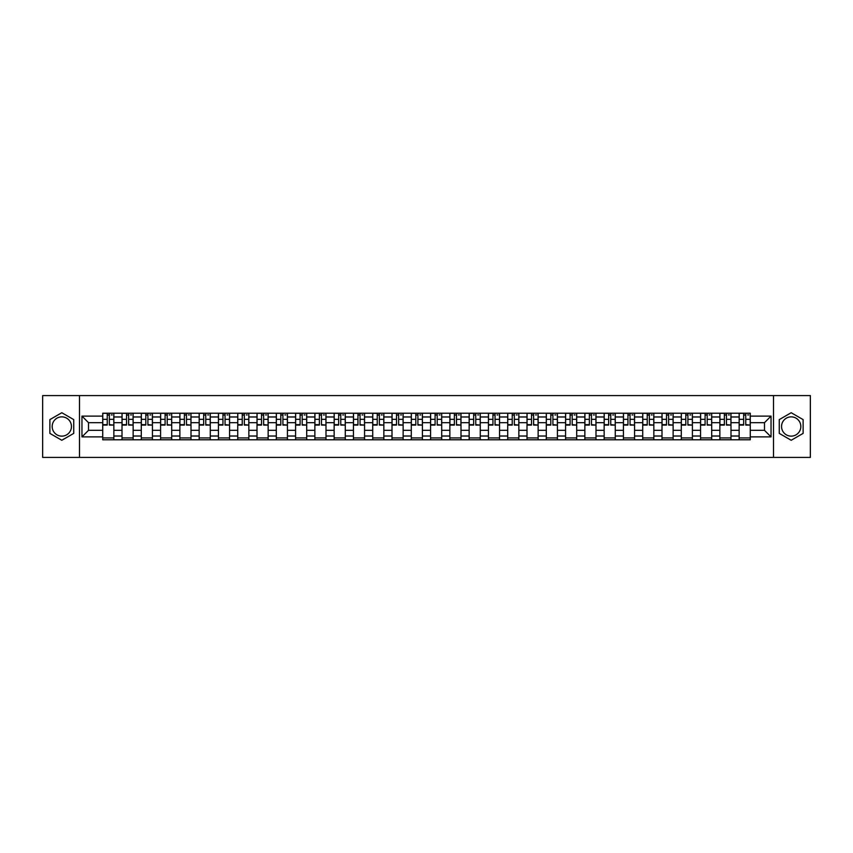 <?xml version="1.0" encoding="UTF-8"?>
<svg xmlns="http://www.w3.org/2000/svg" width="853" height="853" viewBox="0 0 853 853"><rect width="100%" height="100%" fill="white"/><g stroke="black" fill="none" stroke-linecap="round" stroke-linejoin="round"><path stroke-width="1.28" d="M61.811 436.139A9.639 9.639 0 0 1 52.172 426.5A9.639 9.639 0 0 1 61.811 416.861A9.639 9.639 0 0 1 71.449 426.5A9.639 9.639 0 0 1 61.811 436.139M791.189 436.139A9.639 9.639 0 0 1 781.551 426.5A9.639 9.639 0 0 1 791.189 416.861A9.639 9.639 0 0 1 800.828 426.5A9.639 9.639 0 0 1 791.189 436.139M773.511 457.411L810.35 457.411L810.35 395.589L42.65 395.589L42.65 457.411L773.511 457.411L773.511 395.589M122.011 439.785L122.011 416.978L113.854 416.978L113.854 439.785M113.854 416.978L113.854 413.215M122.011 416.978L122.011 413.215M133.143 413.215L133.143 439.785M141.299 439.785L141.299 413.215M152.431 413.215L152.431 439.785M160.588 439.785L160.588 413.215M171.709 413.215L171.709 439.785M179.876 439.785L179.876 413.215M190.997 413.215L190.997 439.785M199.154 439.785L199.154 413.215M210.286 413.215L210.286 439.785M218.443 439.785L218.443 413.215M229.564 413.215L229.564 439.785M237.731 439.785L237.731 413.215M248.852 413.215L248.852 439.785M257.009 439.785L257.009 413.215M268.141 413.215L268.141 439.785M276.297 439.785L276.297 413.215M287.429 413.215L287.429 439.785M295.586 439.785L295.586 413.215M306.707 413.215L306.707 439.785M314.864 439.785L314.864 413.215M325.995 413.215L325.995 439.785M334.152 439.785L334.152 413.215M345.284 413.215L345.284 439.785M353.441 439.785L353.441 413.215M364.562 413.215L364.562 439.785M372.729 439.785L372.729 413.215M383.85 413.215L383.85 439.785M392.007 439.785L392.007 413.215M403.138 413.215L403.138 439.785M411.295 439.785L411.295 413.215M422.416 413.215L422.416 439.785M430.584 439.785L430.584 413.215M441.705 413.215L441.705 439.785M449.862 439.785L449.862 413.215M460.993 413.215L460.993 439.785M469.15 439.785L469.15 413.215M480.271 413.215L480.271 439.785M488.438 439.785L488.438 413.215M499.559 413.215L499.559 439.785M507.716 439.785L507.716 413.215M518.848 413.215L518.848 439.785M527.005 439.785L527.005 413.215M538.136 413.215L538.136 439.785M546.293 439.785L546.293 413.215M557.414 413.215L557.414 439.785M565.571 439.785L565.571 413.215M576.703 413.215L576.703 439.785M584.859 439.785L584.859 413.215M595.991 413.215L595.991 439.785M604.148 439.785L604.148 413.215M615.269 413.215L615.269 439.785M623.436 439.785L623.436 413.215M634.557 413.215L634.557 439.785M642.714 439.785L642.714 413.215M653.846 413.215L653.846 439.785M662.003 439.785L662.003 413.215M673.124 413.215L673.124 439.785M681.291 439.785L681.291 413.215M692.412 413.215L692.412 439.785M700.569 439.785L700.569 413.215M711.701 413.215L711.701 439.785M719.857 439.785L719.857 413.215M730.989 413.215L730.989 439.785M739.146 439.785L739.146 413.215M739.146 430.328L730.989 430.328M719.857 430.328L711.701 430.328M700.569 430.328L692.412 430.328M681.291 430.328L673.124 430.328M662.003 430.328L653.846 430.328M642.714 430.328L634.557 430.328M623.436 430.328L615.269 430.328M604.148 430.328L595.991 430.328M584.859 430.328L576.703 430.328M565.571 430.328L557.414 430.328M546.293 430.328L538.136 430.328M527.005 430.328L518.848 430.328M507.716 430.328L499.559 430.328M488.438 430.328L480.271 430.328M469.15 430.328L460.993 430.328M449.862 430.328L441.705 430.328M430.584 430.328L422.416 430.328M411.295 430.328L403.138 430.328M392.007 430.328L383.85 430.328M372.729 430.328L364.562 430.328M353.441 430.328L345.284 430.328M334.152 430.328L325.995 430.328M314.864 430.328L306.707 430.328M295.586 430.328L287.429 430.328M276.297 430.328L268.141 430.328M257.009 430.328L248.852 430.328M237.731 430.328L229.564 430.328M218.443 430.328L210.286 430.328M199.154 430.328L190.997 430.328M179.876 430.328L171.709 430.328M160.588 430.328L152.431 430.328M141.299 430.328L133.143 430.328M122.011 430.328L113.854 430.328M739.146 422.672L730.989 422.672M719.857 422.672L711.701 422.672M700.569 422.672L692.412 422.672M681.291 422.672L673.124 422.672M662.003 422.672L653.846 422.672M642.714 422.672L634.557 422.672M623.436 422.672L615.269 422.672M604.148 422.672L595.991 422.672M584.859 422.672L576.703 422.672M565.571 422.672L557.414 422.672M546.293 422.672L538.136 422.672M527.005 422.672L518.848 422.672M507.716 422.672L499.559 422.672M488.438 422.672L480.271 422.672M469.15 422.672L460.993 422.672M449.862 422.672L441.705 422.672M430.584 422.672L422.416 422.672M411.295 422.672L403.138 422.672M392.007 422.672L383.85 422.672M372.729 422.672L364.562 422.672M353.441 422.672L345.284 422.672M334.152 422.672L325.995 422.672M314.864 422.672L306.707 422.672M295.586 422.672L287.429 422.672M276.297 422.672L268.141 422.672M257.009 422.672L248.852 422.672M237.731 422.672L229.564 422.672M218.443 422.672L210.286 422.672M199.154 422.672L190.997 422.672M179.876 422.672L171.709 422.672M160.588 422.672L152.431 422.672M141.299 422.672L133.143 422.672M122.011 422.672L113.854 422.672M88.509 430.328L102.733 430.328L102.733 422.672L88.509 422.672L88.509 430.328L81.963 436.885L81.963 416.115L102.733 416.115L102.733 422.672M750.267 422.672L750.267 430.328L764.491 430.328L764.491 422.672L750.267 422.672L750.267 413.215L102.733 413.215L102.733 416.115M750.267 416.115L771.037 416.115L771.037 436.885L750.267 436.885L750.267 430.328M102.733 430.328L102.733 439.785L750.267 439.785L750.267 436.885M102.733 436.885L81.963 436.885M79.489 457.411L79.489 395.589M73.742 419.612L61.811 412.724L49.879 419.612L49.879 433.388L61.811 440.276L73.742 433.388L73.742 419.612M803.121 419.612L791.189 412.724L779.258 419.612L779.258 433.388L791.189 440.276L803.121 433.388L803.121 419.612M113.854 437.93L102.733 437.93M107.243 415.07L109.344 415.07M133.143 437.93L122.011 437.93M126.532 415.07L128.632 415.07M152.431 437.93L141.299 437.93M145.81 415.07L147.91 415.07M171.709 437.93L160.588 437.93M165.098 415.07L167.199 415.07M190.997 437.93L179.876 437.93M184.387 415.07L186.487 415.07M210.286 437.93L199.154 437.93M203.664 415.07L205.776 415.07M229.564 437.93L218.443 437.93M222.953 415.07L225.053 415.07M248.852 437.93L237.731 437.93M242.241 415.07L244.342 415.07M268.141 437.93L257.009 437.93M261.53 415.07L263.63 415.07M287.429 437.93L276.297 437.93M280.808 415.07L282.908 415.07M306.707 437.93L295.586 437.93M300.096 415.07L302.197 415.07M325.995 437.93L314.864 437.93M319.385 415.07L321.485 415.07M345.284 437.93L334.152 437.93M338.662 415.07L340.763 415.07M364.562 437.93L353.441 437.93M357.951 415.07L360.051 415.07M383.85 437.93L372.729 437.93M377.239 415.07L379.34 415.07M403.138 437.93L392.007 437.93M396.517 415.07L398.628 415.07M422.416 437.93L411.295 437.93M415.806 415.07L417.906 415.07M441.705 437.93L430.584 437.93M435.094 415.07L437.194 415.07M460.993 437.93L449.862 437.93M454.372 415.07L456.483 415.07M480.271 437.93L469.15 437.93M473.66 415.07L475.761 415.07M499.559 437.93L488.438 437.93M492.949 415.07L495.049 415.07M518.848 437.93L507.716 437.93M512.237 415.07L514.338 415.07M538.136 437.93L527.005 437.93M531.515 415.07L533.615 415.07M557.414 437.93L546.293 437.93M550.803 415.07L552.904 415.07M576.703 437.93L565.571 437.93M570.092 415.07L572.192 415.07M595.991 437.93L584.859 437.93M589.37 415.07L591.47 415.07M615.269 437.93L604.148 437.93M608.658 415.07L610.759 415.07M634.557 437.93L623.436 437.93M627.947 415.07L630.047 415.07M653.846 437.93L642.714 437.93M647.224 415.07L649.336 415.07M673.124 437.93L662.003 437.93M666.513 415.07L668.613 415.07M692.412 437.93L681.291 437.93M685.801 415.07L687.902 415.07M711.701 437.93L700.569 437.93M705.09 415.07L707.19 415.07M730.989 437.93L719.857 437.93M724.368 415.07L726.468 415.07M750.267 437.93L739.146 437.93M743.656 415.07L745.757 415.07M81.963 416.115L88.509 422.672M764.491 430.328L771.037 436.885M764.491 422.672L771.037 416.115M109.344 424.655L113.79 425.082L109.344 425.082L109.344 413.332L113.79 413.332L111.327 413.332M113.79 424.655L113.79 413.332M107.243 414.942L109.344 414.942M111.327 414.942L112.191 414.942M105.26 413.332L102.797 413.332L102.797 425.082L107.243 425.082L107.243 413.332L105.452 413.332M102.797 413.332L111.135 413.332M128.632 424.655L133.079 425.082L128.632 425.082L128.632 413.332L133.079 413.332L130.605 413.332M133.079 424.655L133.079 413.332M126.532 414.942L128.632 414.942M130.605 414.942L131.469 414.942M124.549 413.332L122.075 413.332L122.075 425.082L126.532 425.082L126.532 413.332L124.741 413.332M122.075 413.332L130.424 413.332M147.91 424.655L152.367 425.082L147.91 425.082L147.91 413.332L152.367 413.332L149.893 413.332M152.367 424.655L152.367 413.332M145.81 414.942L147.91 414.942M149.893 414.942L150.757 414.942M143.837 413.332L141.363 413.332L141.363 425.082L145.81 425.082L145.81 413.332L144.018 413.332M141.363 413.332L149.712 413.332M167.199 424.655L171.656 425.082L167.199 425.082L167.199 413.332L171.656 413.332L169.182 413.332M171.656 424.655L171.656 413.332M165.098 414.942L167.199 414.942M169.182 414.942L170.046 414.942M163.126 413.332L160.652 413.332L160.652 425.082L165.098 425.082L165.098 413.332L163.307 413.332M160.652 413.332L168.99 413.332M186.487 424.655L190.933 425.082L186.487 425.082L186.487 413.332L190.933 413.332L188.46 413.332M190.933 424.655L190.933 413.332M184.387 414.942L186.487 414.942M188.46 414.942L189.334 414.942M182.403 413.332L179.93 413.332L179.93 425.082L184.387 425.082L184.387 413.332L182.595 413.332M179.93 413.332L188.278 413.332M205.776 424.655L210.222 425.082L205.776 425.082L205.776 413.332L210.222 413.332L207.748 413.332M210.222 424.655L210.222 413.332M203.664 414.942L205.776 414.942M207.748 414.942L208.612 414.942M201.692 413.332L199.218 413.332L199.218 425.082L203.664 425.082L203.664 413.332L201.873 413.332M199.218 413.332L207.567 413.332M225.053 424.655L229.51 425.082L225.053 425.082L225.053 413.332L229.51 413.332L227.037 413.332M229.51 424.655L229.51 413.332M222.953 414.942L225.053 414.942M227.037 414.942L227.9 414.942M220.98 413.332L218.507 413.332L218.507 425.082L222.953 425.082L222.953 413.332L221.162 413.332M218.507 413.332L226.845 413.332M244.342 424.655L248.788 425.082L244.342 425.082L244.342 413.332L248.788 413.332L246.314 413.332M248.788 424.655L248.788 413.332M242.241 414.942L244.342 414.942M246.314 414.942L247.189 414.942M240.258 413.332L237.784 413.332L237.784 425.082L242.241 425.082L242.241 413.332L240.45 413.332M237.784 413.332L246.133 413.332M263.63 424.655L268.077 425.082L263.63 425.082L263.63 413.332L268.077 413.332L265.603 413.332M268.077 424.655L268.077 413.332M261.53 414.942L263.63 414.942M265.603 414.942L266.467 414.942M259.547 413.332L257.073 413.332L257.073 425.082L261.53 425.082L261.53 413.332L259.728 413.332M257.073 413.332L265.422 413.332M282.908 424.655L287.365 425.082L282.908 425.082L282.908 413.332L287.365 413.332L284.891 413.332M287.365 424.655L287.365 413.332M280.808 414.942L282.908 414.942M284.891 414.942L285.755 414.942M278.835 413.332L276.361 413.332L276.361 425.082L280.808 425.082L280.808 413.332L279.016 413.332M276.361 413.332L284.699 413.332M302.197 424.655L306.643 425.082L302.197 425.082L302.197 413.332L306.643 413.332L304.18 413.332M306.643 424.655L306.643 413.332M300.096 414.942L302.197 414.942M304.18 414.942L305.043 414.942M298.113 413.332L295.65 413.332L295.65 425.082L300.096 425.082L300.096 413.332L298.305 413.332M295.65 413.332L303.988 413.332M321.485 424.655L325.931 425.082L321.485 425.082L321.485 413.332L325.931 413.332L323.458 413.332M325.931 424.655L325.931 413.332M319.385 414.942L321.485 414.942M323.458 414.942L324.321 414.942M317.401 413.332L314.928 413.332L314.928 425.082L319.385 425.082L319.385 413.332L317.593 413.332M314.928 413.332L323.276 413.332M340.763 424.655L345.22 425.082L340.763 425.082L340.763 413.332L345.22 413.332L342.746 413.332M345.22 424.655L345.22 413.332M338.662 414.942L340.763 414.942M342.746 414.942L343.61 414.942M336.69 413.332L334.216 413.332L334.216 425.082L338.662 425.082L338.662 413.332L336.871 413.332M334.216 413.332L342.565 413.332M360.051 424.655L364.508 425.082L360.051 425.082L360.051 413.332L364.508 413.332L362.035 413.332M364.508 424.655L364.508 413.332M357.951 414.942L360.051 414.942M362.035 414.942L362.898 414.942M355.978 413.332L353.505 413.332L353.505 425.082L357.951 425.082L357.951 413.332L356.159 413.332M353.505 413.332L361.843 413.332M379.34 424.655L383.786 425.082L379.34 425.082L379.34 413.332L383.786 413.332L381.312 413.332M383.786 424.655L383.786 413.332M377.239 414.942L379.34 414.942M381.312 414.942L382.176 414.942M375.256 413.332L372.782 413.332L372.782 425.082L377.239 425.082L377.239 413.332L375.448 413.332M372.782 413.332L381.131 413.332M398.628 424.655L403.074 425.082L398.628 425.082L398.628 413.332L403.074 413.332L400.601 413.332M403.074 424.655L403.074 413.332M396.517 414.942L398.628 414.942M400.601 414.942L401.464 414.942M394.544 413.332L392.071 413.332L392.071 425.082L396.517 425.082L396.517 413.332L394.726 413.332M392.071 413.332L400.42 413.332M417.906 424.655L422.363 425.082L417.906 425.082L417.906 413.332L422.363 413.332L419.889 413.332M422.363 424.655L422.363 413.332M415.806 414.942L417.906 414.942M419.889 414.942L420.753 414.942M413.833 413.332L411.359 413.332L411.359 425.082L415.806 425.082L415.806 413.332L414.014 413.332M411.359 413.332L419.697 413.332M437.194 424.655L441.641 425.082L437.194 425.082L437.194 413.332L441.641 413.332L439.167 413.332M441.641 424.655L441.641 413.332M435.094 414.942L437.194 414.942M439.167 414.942L440.041 414.942M433.111 413.332L430.637 413.332L430.637 425.082L435.094 425.082L435.094 413.332L433.303 413.332M430.637 413.332L438.986 413.332M456.483 424.655L460.929 425.082L456.483 425.082L456.483 413.332L460.929 413.332L458.456 413.332M460.929 424.655L460.929 413.332M454.372 414.942L456.483 414.942M458.456 414.942L459.319 414.942M452.399 413.332L449.926 413.332L449.926 425.082L454.372 425.082L454.372 413.332L452.58 413.332M449.926 413.332L458.274 413.332M475.761 424.655L480.218 425.082L475.761 425.082L475.761 413.332L480.218 413.332L477.744 413.332M480.218 424.655L480.218 413.332M473.66 414.942L475.761 414.942M477.744 414.942L478.608 414.942M471.688 413.332L469.214 413.332L469.214 425.082L473.66 425.082L473.66 413.332L471.869 413.332M469.214 413.332L477.552 413.332M495.049 424.655L499.495 425.082L495.049 425.082L495.049 413.332L499.495 413.332L497.022 413.332M499.495 424.655L499.495 413.332M492.949 414.942L495.049 414.942M497.022 414.942L497.896 414.942M490.965 413.332L488.492 413.332L488.492 425.082L492.949 425.082L492.949 413.332L491.157 413.332M488.492 413.332L496.841 413.332M514.338 424.655L518.784 425.082L514.338 425.082L514.338 413.332L518.784 413.332L516.31 413.332M518.784 424.655L518.784 413.332M512.237 414.942L514.338 414.942M516.31 414.942L517.174 414.942M510.254 413.332L507.78 413.332L507.78 425.082L512.237 425.082L512.237 413.332L510.435 413.332M507.78 413.332L516.129 413.332M533.615 424.655L538.072 425.082L533.615 425.082L533.615 413.332L538.072 413.332L535.599 413.332M538.072 424.655L538.072 413.332M531.515 414.942L533.615 414.942M535.599 414.942L536.462 414.942M529.542 413.332L527.069 413.332L527.069 425.082L531.515 425.082L531.515 413.332L529.724 413.332M527.069 413.332L535.407 413.332M552.904 424.655L557.35 425.082L552.904 425.082L552.904 413.332L557.35 413.332L554.887 413.332M557.35 424.655L557.35 413.332M550.803 414.942L552.904 414.942M554.887 414.942L555.751 414.942M548.82 413.332L546.357 413.332L546.357 425.082L550.803 425.082L550.803 413.332L549.012 413.332M546.357 413.332L554.695 413.332M572.192 424.655L576.639 425.082L572.192 425.082L572.192 413.332L576.639 413.332L574.165 413.332M576.639 424.655L576.639 413.332M570.092 414.942L572.192 414.942M574.165 414.942L575.029 414.942M568.109 413.332L565.635 413.332L565.635 425.082L570.092 425.082L570.092 413.332L568.301 413.332M565.635 413.332L573.984 413.332M591.47 424.655L595.927 425.082L591.47 425.082L591.47 413.332L595.927 413.332L593.453 413.332M595.927 424.655L595.927 413.332M589.37 414.942L591.47 414.942M593.453 414.942L594.317 414.942M587.397 413.332L584.923 413.332L584.923 425.082L589.37 425.082L589.37 413.332L587.578 413.332M584.923 413.332L593.272 413.332M610.759 424.655L615.216 425.082L610.759 425.082L610.759 413.332L615.216 413.332L612.742 413.332M615.216 424.655L615.216 413.332M608.658 414.942L610.759 414.942M612.742 414.942L613.606 414.942M606.686 413.332L604.212 413.332L604.212 425.082L608.658 425.082L608.658 413.332L606.867 413.332M604.212 413.332L612.55 413.332M630.047 424.655L634.493 425.082L630.047 425.082L630.047 413.332L634.493 413.332L632.02 413.332M634.493 424.655L634.493 413.332M627.947 414.942L630.047 414.942M632.02 414.942L632.894 414.942M625.963 413.332L623.49 413.332L623.49 425.082L627.947 425.082L627.947 413.332L626.155 413.332M623.49 413.332L631.838 413.332M649.336 424.655L653.782 425.082L649.336 425.082L649.336 413.332L653.782 413.332L651.308 413.332M653.782 424.655L653.782 413.332M647.224 414.942L649.336 414.942M651.308 414.942L652.172 414.942M645.252 413.332L642.778 413.332L642.778 425.082L647.224 425.082L647.224 413.332L645.433 413.332M642.778 413.332L651.127 413.332M668.613 424.655L673.07 425.082L668.613 425.082L668.613 413.332L673.07 413.332L670.597 413.332M673.07 424.655L673.07 413.332M666.513 414.942L668.613 414.942M670.597 414.942L671.46 414.942M664.54 413.332L662.067 413.332L662.067 425.082L666.513 425.082L666.513 413.332L664.722 413.332M662.067 413.332L670.405 413.332M687.902 424.655L692.348 425.082L687.902 425.082L687.902 413.332L692.348 413.332L689.874 413.332M692.348 424.655L692.348 413.332M685.801 414.942L687.902 414.942M689.874 414.942L690.749 414.942M683.818 413.332L681.344 413.332L681.344 425.082L685.801 425.082L685.801 413.332L684.01 413.332M681.344 413.332L689.693 413.332M707.19 424.655L711.637 425.082L707.19 425.082L707.19 413.332L711.637 413.332L709.163 413.332M711.637 424.655L711.637 413.332M705.09 414.942L707.19 414.942M709.163 414.942L710.027 414.942M703.107 413.332L700.633 413.332L700.633 425.082L705.09 425.082L705.09 413.332L703.288 413.332M700.633 413.332L708.982 413.332M726.468 424.655L730.925 425.082L726.468 425.082L726.468 413.332L730.925 413.332L728.451 413.332M730.925 424.655L730.925 413.332M724.368 414.942L726.468 414.942M728.451 414.942L729.315 414.942M722.395 413.332L719.921 413.332L719.921 425.082L724.368 425.082L724.368 413.332L722.576 413.332M719.921 413.332L728.259 413.332M745.757 424.655L750.203 425.082L745.757 425.082L745.757 413.332L750.203 413.332L747.74 413.332M750.203 424.655L750.203 413.332M743.656 414.942L745.757 414.942M747.74 414.942L748.603 414.942M741.673 413.332L739.21 413.332L739.21 425.082L743.656 425.082L743.656 413.332L741.865 413.332M739.21 413.332L747.548 413.332M719.857 416.978L711.701 416.978M700.569 416.978L692.412 416.978M681.291 416.978L673.124 416.978M662.003 416.978L653.846 416.978M642.714 416.978L634.557 416.978M623.436 416.978L615.269 416.978M604.148 416.978L595.991 416.978M584.859 416.978L576.703 416.978M565.571 416.978L557.414 416.978M546.293 416.978L538.136 416.978M527.005 416.978L518.848 416.978M507.716 416.978L499.559 416.978M488.438 416.978L480.271 416.978M469.15 416.978L460.993 416.978M449.862 416.978L441.705 416.978M430.584 416.978L422.416 416.978M411.295 416.978L403.138 416.978M392.007 416.978L383.85 416.978M372.729 416.978L364.562 416.978M353.441 416.978L345.284 416.978M334.152 416.978L325.995 416.978M314.864 416.978L306.707 416.978M295.586 416.978L287.429 416.978M276.297 416.978L268.141 416.978M257.009 416.978L248.852 416.978M237.731 416.978L229.564 416.978M218.443 416.978L210.286 416.978M199.154 416.978L190.997 416.978M179.876 416.978L171.709 416.978M160.588 416.978L152.431 416.978M141.299 416.978L133.143 416.978M739.146 416.978L730.989 416.978M719.857 436.022L711.701 436.022M700.569 436.022L692.412 436.022M681.291 436.022L673.124 436.022M662.003 436.022L653.846 436.022M642.714 436.022L634.557 436.022M623.436 436.022L615.269 436.022M604.148 436.022L595.991 436.022M584.859 436.022L576.703 436.022M565.571 436.022L557.414 436.022M546.293 436.022L538.136 436.022M527.005 436.022L518.848 436.022M507.716 436.022L499.559 436.022M488.438 436.022L480.271 436.022M469.15 436.022L460.993 436.022M449.862 436.022L441.705 436.022M430.584 436.022L422.416 436.022M411.295 436.022L403.138 436.022M392.007 436.022L383.85 436.022M372.729 436.022L364.562 436.022M353.441 436.022L345.284 436.022M334.152 436.022L325.995 436.022M314.864 436.022L306.707 436.022M295.586 436.022L287.429 436.022M276.297 436.022L268.141 436.022M257.009 436.022L248.852 436.022M237.731 436.022L229.564 436.022M218.443 436.022L210.286 436.022M199.154 436.022L190.997 436.022M179.876 436.022L171.709 436.022M160.588 436.022L152.431 436.022M141.299 436.022L133.143 436.022M122.011 436.022L113.854 436.022M739.146 436.022L730.989 436.022M109.344 419.335L113.79 419.335M102.797 424.655L107.243 424.655M102.797 419.335L107.243 419.335M128.632 419.335L133.079 419.335M122.075 424.655L126.532 424.655M122.075 419.335L126.532 419.335M147.91 419.335L152.367 419.335M141.363 424.655L145.81 424.655M141.363 419.335L145.81 419.335M167.199 419.335L171.656 419.335M160.652 424.655L165.098 424.655M160.652 419.335L165.098 419.335M186.487 419.335L190.933 419.335M179.93 424.655L184.387 424.655M179.93 419.335L184.387 419.335M205.776 419.335L210.222 419.335M199.218 424.655L203.664 424.655M199.218 419.335L203.664 419.335M225.053 419.335L229.51 419.335M218.507 424.655L222.953 424.655M218.507 419.335L222.953 419.335M244.342 419.335L248.788 419.335M237.784 424.655L242.241 424.655M237.784 419.335L242.241 419.335M263.63 419.335L268.077 419.335M257.073 424.655L261.53 424.655M257.073 419.335L261.53 419.335M282.908 419.335L287.365 419.335M276.361 424.655L280.808 424.655M276.361 419.335L280.808 419.335M302.197 419.335L306.643 419.335M295.65 424.655L300.096 424.655M295.65 419.335L300.096 419.335M321.485 419.335L325.931 419.335M314.928 424.655L319.385 424.655M314.928 419.335L319.385 419.335M340.763 419.335L345.22 419.335M334.216 424.655L338.662 424.655M334.216 419.335L338.662 419.335M360.051 419.335L364.508 419.335M353.505 424.655L357.951 424.655M353.505 419.335L357.951 419.335M379.34 419.335L383.786 419.335M372.782 424.655L377.239 424.655M372.782 419.335L377.239 419.335M398.628 419.335L403.074 419.335M392.071 424.655L396.517 424.655M392.071 419.335L396.517 419.335M417.906 419.335L422.363 419.335M411.359 424.655L415.806 424.655M411.359 419.335L415.806 419.335M437.194 419.335L441.641 419.335M430.637 424.655L435.094 424.655M430.637 419.335L435.094 419.335M456.483 419.335L460.929 419.335M449.926 424.655L454.372 424.655M449.926 419.335L454.372 419.335M475.761 419.335L480.218 419.335M469.214 424.655L473.66 424.655M469.214 419.335L473.66 419.335M495.049 419.335L499.495 419.335M488.492 424.655L492.949 424.655M488.492 419.335L492.949 419.335M514.338 419.335L518.784 419.335M507.78 424.655L512.237 424.655M507.78 419.335L512.237 419.335M533.615 419.335L538.072 419.335M527.069 424.655L531.515 424.655M527.069 419.335L531.515 419.335M552.904 419.335L557.35 419.335M546.357 424.655L550.803 424.655M546.357 419.335L550.803 419.335M572.192 419.335L576.639 419.335M565.635 424.655L570.092 424.655M565.635 419.335L570.092 419.335M591.47 419.335L595.927 419.335M584.923 424.655L589.37 424.655M584.923 419.335L589.37 419.335M610.759 419.335L615.216 419.335M604.212 424.655L608.658 424.655M604.212 419.335L608.658 419.335M630.047 419.335L634.493 419.335M623.49 424.655L627.947 424.655M623.49 419.335L627.947 419.335M649.336 419.335L653.782 419.335M642.778 424.655L647.224 424.655M642.778 419.335L647.224 419.335M668.613 419.335L673.07 419.335M662.067 424.655L666.513 424.655M662.067 419.335L666.513 419.335M687.902 419.335L692.348 419.335M681.344 424.655L685.801 424.655M681.344 419.335L685.801 419.335M707.19 419.335L711.637 419.335M700.633 424.655L705.09 424.655M700.633 419.335L705.09 419.335M726.468 419.335L730.925 419.335M719.921 424.655L724.368 424.655M719.921 419.335L724.368 419.335M745.757 419.335L750.203 419.335M739.21 424.655L743.656 424.655M739.21 419.335L743.656 419.335"/></g></svg>
